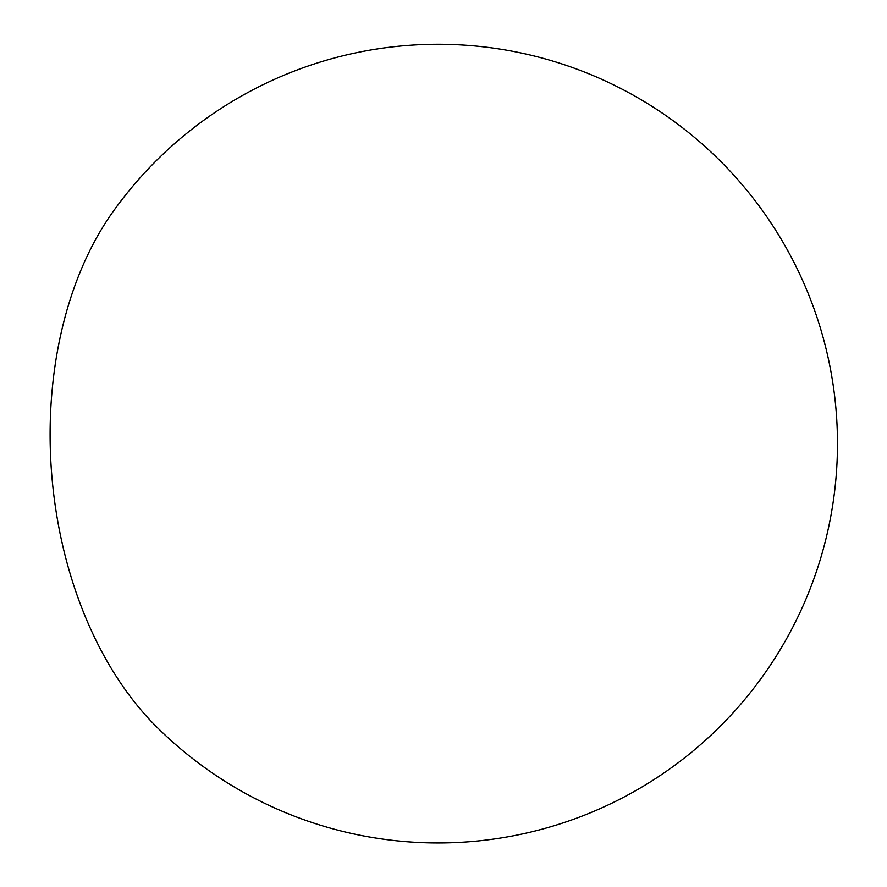 <?xml version="1.0" encoding="UTF-8"?>
<svg xmlns="http://www.w3.org/2000/svg" width="887" height="887" viewBox="0 0 887 887"><rect width="100%" height="100%" fill="white"/><g stroke="black" fill="none" stroke-linecap="round" stroke-linejoin="round"><path stroke-width="1.33" d="M112.882 211.904A325.939 212.98 85.2 0 0 155.901 726.143A399.35 399.35 0 0 0 777.178 654.617A399.35 399.35 0 0 0 659.595 111.296A399.35 399.35 0 0 0 112.882 211.904"/></g></svg>
